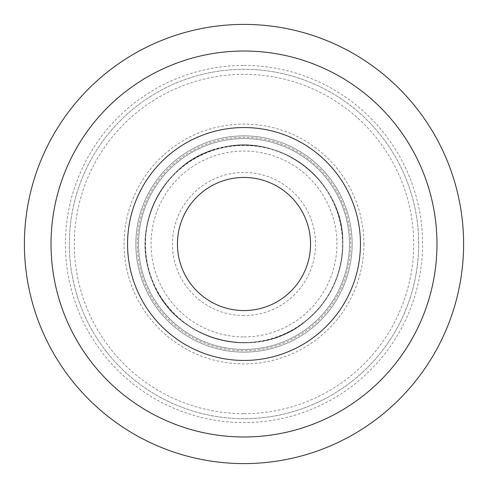 <?xml version="1.0" encoding="UTF-8"?>
<svg xmlns="http://www.w3.org/2000/svg" width="488" height="488" viewBox="0 0 488 488"><rect width="100%" height="100%" fill="white"/><g stroke="black" fill="none" stroke-linecap="round" stroke-linejoin="round"><path stroke-width="0.37" stroke-dasharray="2.44 1.83" d="M244 342.533A98.533 98.533 0 0 1 145.467 244A98.533 98.533 0 0 1 244 145.467A98.533 98.533 0 0 1 342.533 244A98.533 98.533 0 0 1 244 342.533M244 336.933A92.933 92.933 0 0 0 324.483 197.536A92.933 92.933 0 0 0 163.517 197.536A92.933 92.933 0 0 0 244 336.933M244 315.535A71.535 71.535 0 0 1 182.048 208.23A71.535 71.535 0 0 1 305.952 208.23A71.535 71.535 0 0 1 244 315.535M244 135.865A108.135 108.135 0 0 0 150.353 298.07A108.135 108.135 0 0 0 337.647 298.07A108.135 108.135 0 0 0 244 135.865A108.135 108.135 0 0 0 150.353 298.07A108.135 108.135 0 0 0 337.647 298.07A108.135 108.135 0 0 0 244 135.865A108.135 108.135 0 0 0 150.353 298.07A108.135 108.135 0 0 0 337.647 298.07A108.135 108.135 0 0 0 244 135.865A108.135 108.135 0 0 0 150.353 298.07A108.135 108.135 0 0 0 337.647 298.07A108.135 108.135 0 0 0 244 135.865A108.135 108.135 0 0 0 150.353 298.07A108.135 108.135 0 0 0 337.647 298.07A108.135 108.135 0 0 0 244 135.865M244 177.455A66.545 66.545 0 0 0 177.455 244A66.545 66.545 0 0 0 244 310.545A66.545 66.545 0 0 0 310.545 244A66.545 66.545 0 0 0 244 177.455M244 418.68A174.68 174.68 0 0 1 69.32 244A174.68 174.68 0 0 1 244 69.32A174.68 174.68 0 0 1 418.68 244A174.68 174.68 0 0 1 244 418.68M244 413.69A169.69 169.69 0 0 0 390.955 159.155A169.69 169.69 0 0 0 97.045 159.155A169.69 169.69 0 0 0 244 413.69M418.68 244A174.68 174.68 0 0 0 244 69.32A174.68 174.68 0 0 0 69.32 244A174.68 174.68 0 0 0 244 418.68A174.68 174.68 0 0 0 418.68 244A174.68 174.68 0 0 0 244 69.32A174.68 174.68 0 0 0 69.32 244A174.68 174.68 0 0 0 244 418.68A174.68 174.68 0 0 0 418.68 244M244 24.4A219.6 219.6 0 0 0 53.82 353.8A219.6 219.6 0 0 0 434.18 353.8A219.6 219.6 0 0 0 244 24.4M363.914 244A119.914 119.914 0 0 1 184.043 347.846A119.914 119.914 0 0 1 184.043 140.154A119.914 119.914 0 0 1 363.914 244M244 65.422A178.577 178.577 0 0 1 422.577 244A178.577 178.577 0 0 1 244 422.577A178.577 178.577 0 0 1 65.422 244A178.577 178.577 0 0 1 244 65.422M350.701 244A106.701 106.701 0 0 0 244 137.299A106.701 106.701 0 0 0 137.299 244A106.701 106.701 0 0 0 244 350.701A106.701 106.701 0 0 0 350.701 244M342.838 244A98.838 98.838 0 0 1 244 342.838A98.838 98.838 0 0 1 145.162 244A98.838 98.838 0 0 1 244 145.162A98.838 98.838 0 0 1 342.838 244A98.838 98.838 0 0 1 244 342.838A98.838 98.838 0 0 1 145.162 244A98.838 98.838 0 0 1 244 145.162A98.838 98.838 0 0 1 342.838 244A98.838 98.838 0 0 1 244 342.838A98.838 98.838 0 0 1 145.162 244A98.838 98.838 0 0 1 244 145.162A98.838 98.838 0 0 1 342.838 244A98.838 98.838 0 0 1 244 342.838A98.838 98.838 0 0 1 145.162 244A98.838 98.838 0 0 1 244 145.162A98.838 98.838 0 0 1 342.838 244A98.838 98.838 0 0 1 244 342.838A98.838 98.838 0 0 1 145.162 244A98.838 98.838 0 0 1 244 145.162A98.838 98.838 0 0 1 342.838 244M349.445 244A105.445 105.445 0 0 0 191.278 152.683A105.445 105.445 0 0 0 191.278 335.317A105.445 105.445 0 0 0 349.445 244A105.445 105.445 0 0 0 191.278 152.683A105.445 105.445 0 0 0 191.278 335.317A105.445 105.445 0 0 0 349.445 244A105.445 105.445 0 0 0 191.278 152.683A105.445 105.445 0 0 0 191.278 335.317A105.445 105.445 0 0 0 349.445 244A105.445 105.445 0 0 0 191.278 152.683A105.445 105.445 0 0 0 191.278 335.317A105.445 105.445 0 0 0 349.445 244A105.445 105.445 0 0 0 191.278 152.683A105.445 105.445 0 0 0 191.278 335.317A105.445 105.445 0 0 0 349.445 244M342.79 244C345.01 181.853 279.075 130.711 219.429 148.315C164.474 159.472 126.648 229.073 154.611 286.066C179.066 343.241 260.5 361.443 306.97 320.122C330.23 300.071 342.167 274.701 342.79 244C345.01 181.853 279.075 130.711 219.429 148.315C164.474 159.472 126.648 229.073 154.611 286.066C179.066 343.241 260.5 361.443 306.97 320.122C330.23 300.071 342.167 274.701 342.79 244C345.01 181.853 279.075 130.711 219.429 148.315C164.474 159.472 126.648 229.073 154.611 286.066C179.066 343.241 260.5 361.443 306.97 320.122C330.23 300.071 342.167 274.701 342.79 244C345.01 181.853 279.075 130.711 219.429 148.315C164.474 159.472 126.648 229.073 154.611 286.066C179.066 343.241 260.5 361.443 306.97 320.122C330.23 300.071 342.167 274.701 342.79 244C342.076 212.085 329.327 186.068 304.549 165.938C283.845 150.31 260.561 143.545 234.704 145.65C175.656 148.657 129.094 215.287 150.048 274.531C167.14 334.323 245.653 362.584 296.936 327.411C326.454 307.434 341.74 279.63 342.79 244"/><path stroke-width="0.73" d="M244 177.455A66.545 66.545 0 0 0 186.367 277.276A66.545 66.545 0 0 0 301.633 277.276A66.545 66.545 0 0 0 244 177.455M244 436.98A192.98 192.98 0 0 1 76.872 147.51A192.98 192.98 0 0 1 411.128 147.51A192.98 192.98 0 0 1 244 436.98M244 463.6A219.6 219.6 0 0 0 463.6 244A219.6 219.6 0 0 0 244 24.4A219.6 219.6 0 0 0 24.4 244A219.6 219.6 0 0 0 244 463.6M244 127.545A116.455 116.455 0 0 0 143.149 302.224A116.455 116.455 0 0 0 344.851 302.224A116.455 116.455 0 0 0 244 127.545"/></g></svg>
